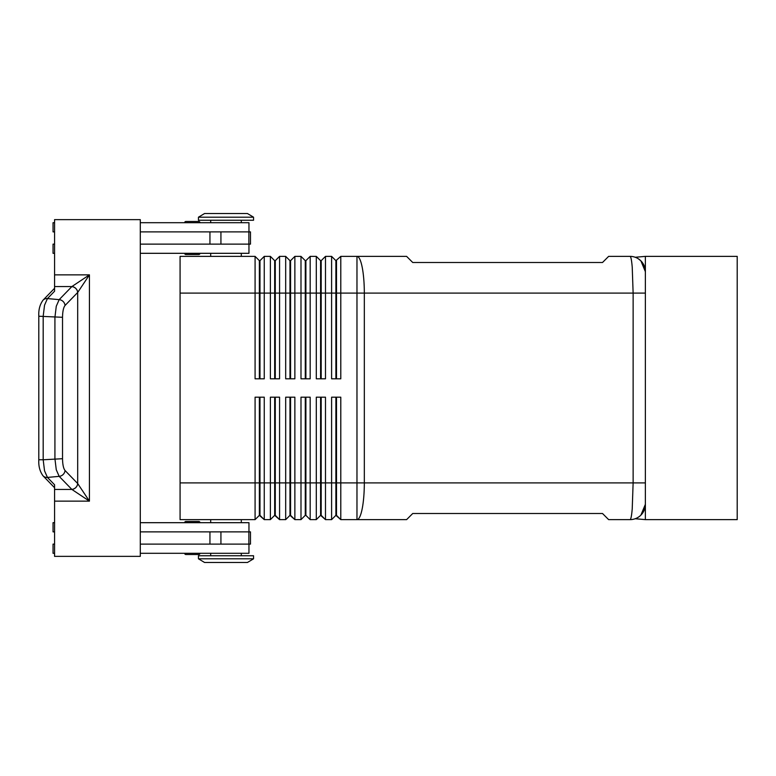 <?xml version="1.0" encoding="UTF-8"?>
<svg xmlns="http://www.w3.org/2000/svg" width="776" height="776" viewBox="0 0 776 776"><rect width="100%" height="100%" fill="white"/><g stroke="black" fill="none" stroke-linecap="round" stroke-linejoin="round"><path stroke-width="1.16" d="M199.975 522.684A1.222 1.222 0 0 0 198.753 521.462L185.9 521.462A1.222 1.222 0 0 0 184.669 522.684M198.753 554.52L185.9 554.52L198.753 554.52A1.222 1.222 0 0 0 199.975 553.298M184.669 553.298A1.222 1.222 0 0 0 185.9 554.52A1.222 1.222 0 0 1 184.669 553.298M185.9 254.538L198.753 254.538L185.9 254.538A1.222 1.222 0 0 1 184.669 253.315M185.9 221.48L198.753 221.48L185.9 221.48A1.222 1.222 0 0 0 184.669 222.702A1.222 1.222 0 0 1 185.9 221.48L198.753 221.48A1.222 1.222 0 0 1 199.975 222.702M645.147 269.117L645.37 271.678A15.307 15.307 0 0 0 630.063 256.371A15.307 15.307 0 0 1 635.573 257.399M335.892 397.186L335.892 515.342L340.79 519.629L406.605 519.629L412.725 513.508L602.515 513.508L608.636 519.629L630.063 519.629A15.307 15.307 0 0 0 645.37 504.322L640.889 515.148L645.37 504.322L645.37 256.371L737.2 256.371L737.2 519.629L645.37 519.629L645.37 271.678L640.889 260.852C633.75 255.983 633.75 255.983 640.889 260.852L640.918 260.881M638.464 258.883L640.889 260.852M180.081 482.895L180.081 519.629L255.081 519.629L259.368 515.342L264.257 519.629L264.257 397.186L255.081 397.186L255.081 482.895L180.081 482.895L180.081 256.371L255.081 256.371L255.081 378.814L264.257 378.814L264.257 256.371L270.387 256.371L270.387 378.814L279.564 378.814L279.564 256.371L285.684 256.371L285.684 378.814L294.87 378.814L294.87 256.371L300.991 256.371L300.991 378.814L310.177 378.814L310.177 256.371L316.298 256.371L316.298 378.814L325.483 378.814L325.483 256.371L331.604 256.371L331.604 378.814L340.79 378.814L340.79 293.105L356.97 293.105L356.97 256.371L406.605 256.371L412.725 262.492L602.515 262.492L608.636 256.371L630.063 256.371C630.898 256.536 631.625 260.125 632.227 267.128L633.129 293.105L645.37 293.105M645.37 482.895L364.322 482.895L364.322 293.105L633.129 293.105L633.129 482.895L632.227 508.872C631.625 515.875 630.898 519.464 630.063 519.629A15.307 15.307 0 0 0 635.205 518.737L645.37 519.629M259.368 378.814L259.368 260.658L259.979 260.658L259.979 378.814M255.081 256.371L259.368 260.658M336.503 397.186L336.503 482.895L340.79 482.895L340.79 397.186L331.604 397.186L331.604 482.895L336.503 482.895L336.503 515.342L340.79 519.629L340.79 482.895L356.97 482.895L356.97 519.629A36.734 7.353 90 0 0 362.169 508.872A36.734 7.353 90 0 0 364.322 482.895L356.97 482.895L356.97 293.105L364.322 293.105A36.734 7.353 90 0 0 362.169 267.128A36.734 7.353 90 0 0 356.97 256.371L340.79 256.371L340.79 293.105L336.503 293.105L336.503 378.814M274.665 378.814L274.665 260.658L275.286 260.658L275.286 378.814M270.387 256.371L274.665 260.658M289.972 378.814L289.972 260.658L290.583 260.658L290.583 378.814M285.684 256.371L289.972 260.658M305.278 378.814L305.278 260.658L305.889 260.658L305.889 378.814M300.991 256.371L305.278 260.658M320.585 378.814L320.585 260.658L321.196 260.658L321.196 378.814M316.298 256.371L320.585 260.658M336.503 260.658L336.503 293.105L335.892 293.105L335.892 260.658L340.79 256.371M331.604 256.371L335.892 260.658M274.665 397.186L274.665 515.342L279.564 519.629L279.564 397.186L270.387 397.186L270.387 519.629L264.257 519.629L259.979 515.342L259.979 397.186M259.368 397.186L259.368 482.895L255.081 482.895L255.081 519.629M289.972 397.186L289.972 515.342L294.87 519.629L294.87 397.186L285.684 397.186L285.684 519.629L279.564 519.629L275.286 515.342L275.286 482.895L259.368 482.895L259.368 515.342M320.585 397.186L320.585 515.342L325.483 519.629L325.483 397.186L316.298 397.186L316.298 519.629L310.177 519.629L310.177 397.186L300.991 397.186L300.991 519.629L294.87 519.629L290.583 515.342L290.583 397.186M305.278 397.186L305.278 515.342L305.889 515.342L305.889 482.895L321.196 482.895L321.196 515.342L325.483 519.629L331.604 519.629L331.604 482.895L321.196 482.895L321.196 397.186M274.665 515.342L270.387 519.629L274.665 515.342M289.972 515.342L285.684 519.629L289.972 515.342M305.889 515.342L310.177 519.629L305.889 515.342M305.278 515.342L300.991 519.629L305.278 515.342M320.585 515.342L316.298 519.629L320.585 515.342M335.892 515.342L331.604 519.629L335.892 515.342M253.548 217.193L247.428 213.516L204.573 213.516L198.452 217.193L198.452 220.248L253.548 220.248L253.548 217.193L198.452 217.193M241.307 256.371L241.307 253.315M210.694 253.315L210.694 256.371M253.548 558.807L247.428 562.484L204.573 562.484L198.452 558.807L253.548 558.807L253.548 555.752L198.452 555.752L198.452 558.807M241.307 519.629L241.307 522.684M210.694 522.684L210.694 519.629M241.307 222.702L241.307 220.248M210.694 220.248L210.694 222.702M248.96 231.888L248.96 222.702L140.291 222.702M199.975 253.315A1.222 1.222 0 0 1 198.753 254.538M241.307 553.298L241.307 555.752M210.694 555.752L210.694 553.298M140.291 522.684L248.96 522.684L248.96 531.87M82.101 285.849L89.434 274.859L71.867 286.567A6.121 5.616 45 0 1 77.716 292.426L82.101 285.849M62.526 317.297L38.8 316.23L38.8 459.77L43.184 459.77L43.184 316.23L44.533 305.201L47.433 298.576L54.572 291.223L54.572 286.567L71.867 286.567L59.17 299.643L56.27 306.258L54.921 317.297L54.921 458.703L56.27 469.742L59.17 476.357L71.867 489.433L89.434 501.141L77.687 483.535L65.038 470.508C63.467 468.52 62.633 464.581 62.526 458.703L62.526 317.297C62.633 311.418 63.467 307.48 65.038 305.492L77.716 292.426M54.572 286.567L54.572 219.637L140.291 219.637L140.291 556.363L54.572 556.363L54.572 484.777L47.433 477.424L44.533 470.799L43.184 459.77L62.526 458.703M71.819 489.384A6.121 5.636 -44.2 0 0 75.806 487.512A6.121 5.636 -44.2 0 0 77.687 483.535L77.687 292.465A6.121 5.636 44.2 0 0 75.806 288.488A6.121 5.636 44.2 0 0 71.819 286.616M645.273 506.02A15.307 15.307 0 0 1 644.303 509.929M54.572 489.433L71.867 489.433A6.121 5.616 -45 0 0 77.716 483.574M140.291 544.112L250.483 544.112L250.483 531.87L140.291 531.87M140.291 231.888L250.483 231.888L250.483 244.13L140.291 244.13M195.746 521.462L198.753 521.462M195.746 554.52L185.9 554.52M54.572 531.87L53.049 531.87L53.049 522.684L54.572 522.684M54.572 544.112L53.049 544.112L53.049 553.298L54.572 553.298M248.96 544.112L248.96 553.298L140.291 553.298M54.572 231.888L53.049 231.888L53.049 222.702L54.572 222.702M54.572 253.315L53.049 253.315L53.049 244.13L54.572 244.13M140.291 253.315L248.96 253.315L248.96 244.13M275.286 397.186L275.286 482.895L305.889 482.895L305.889 397.186M335.892 378.814L335.892 293.105L180.081 293.105M321.196 260.658L325.483 256.371M305.889 260.658L310.177 256.371M290.583 260.658L294.87 256.371M275.286 260.658L279.564 256.371M259.979 260.658L264.257 256.371M641.131 261.105A15.307 15.307 0 0 1 645.37 271.678M54.572 501.141L89.434 501.141L89.434 274.859L54.572 274.859M65.038 305.492A6.121 5.636 44.2 0 0 63.157 301.515A6.121 5.636 44.2 0 0 59.17 299.643L47.433 298.576A6.121 5.636 -135.8 0 0 43.097 300.108A6.121 5.636 -135.8 0 0 43.049 300.157A6.121 5.636 -135.8 0 0 43.039 300.166A6.121 5.636 -135.8 0 0 42.932 300.273M42.932 475.727A6.121 5.636 -44.2 0 0 43.039 475.834A6.121 5.636 -44.2 0 0 43.049 475.843A6.121 5.636 -44.2 0 0 43.097 475.892A6.121 5.636 -44.2 0 0 47.433 477.424L59.17 476.357A6.121 5.636 -44.2 0 0 63.157 474.485A6.121 5.636 -44.2 0 0 65.038 470.508M209.947 544.112L209.947 531.87M220.927 544.112L220.927 531.87M248.873 544.112L248.873 531.87M209.947 231.888L209.947 244.13M220.927 231.888L220.927 244.13M248.873 231.888L248.873 244.13M635.205 257.263L645.37 256.371M43.049 300.157C39.857 304.522 38.441 309.876 38.81 316.23C38.441 309.876 39.857 304.522 43.049 300.157M43.049 475.843C39.857 471.478 38.441 466.124 38.81 459.77C38.441 466.124 39.857 471.478 43.049 475.843M43.039 300.166L54.572 288.284M54.572 487.716L43.039 475.834"/></g></svg>
